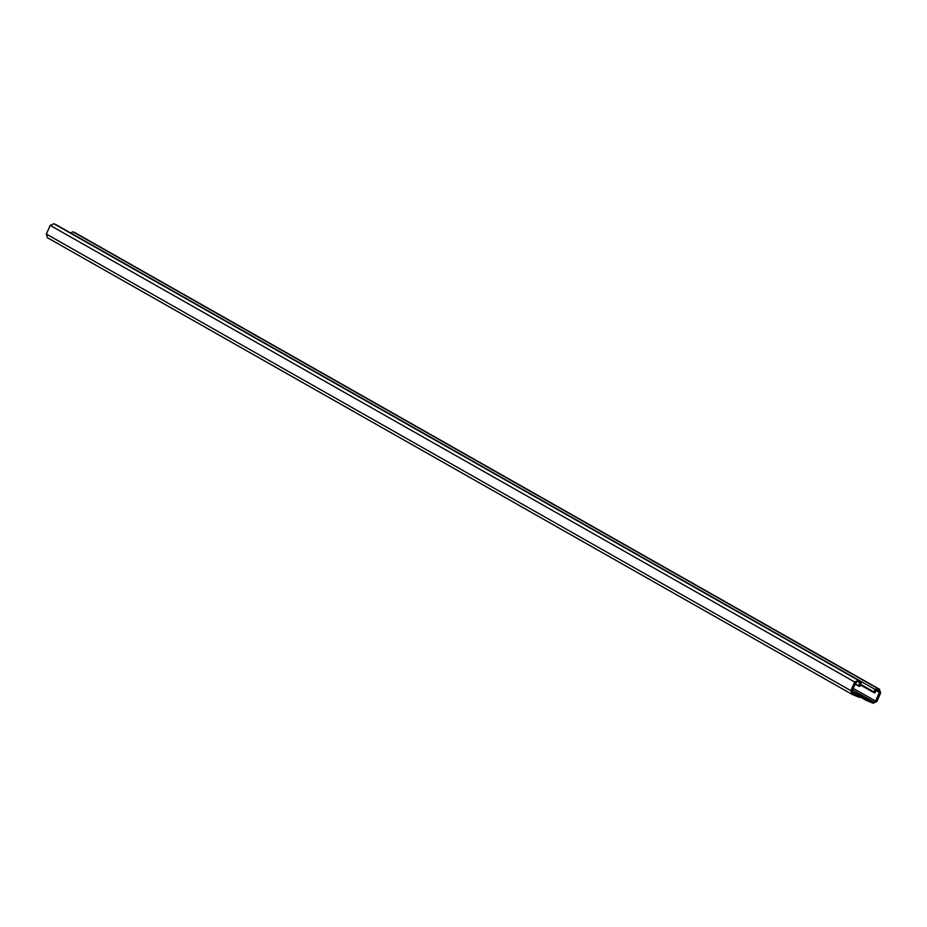 <?xml version="1.0" encoding="UTF-8"?>
<svg xmlns="http://www.w3.org/2000/svg" width="927" height="927" viewBox="0 0 927 927"><rect width="100%" height="100%" fill="white"/><g stroke="black" fill="none" stroke-linecap="round" stroke-linejoin="round"><path stroke-width="1.39" d="M851.264 691.218L866.444 698.888L865.864 700.186L859.711 696.698M852.145 694.381L850.847 690.638L854.706 681.982L858.402 680.337L860.465 681.218L55.968 224.647L53.893 223.755L50.209 225.4L46.35 234.056L47.381 237.683L851.878 694.253L859.375 697.44L859.955 696.142L851.925 691.588M55.794 224.554L860.291 681.136L861.125 683.535L860.013 686.026L859.132 686.42L858.819 685.516L859.723 682.434L857.823 681.635L855.899 682.481L852.052 691.136L852.713 693.095L859.955 696.142M857.266 681.53L859.723 682.434M859.132 686.42L855.412 683.581M866.444 698.888L873.686 701.948L875.598 701.09L879.456 692.434L878.784 690.488L876.884 689.688L875.181 692.434L874.3 692.828L873.987 691.924L875.088 689.445L877.463 688.39L879.364 689.19L880.65 692.944L876.791 701.6L873.107 703.245L865.864 700.186M70.568 232.932L72.966 231.808L75.365 232.897M874.3 692.828L873.987 691.924L860.743 684.404M74.855 232.619L879.619 689.317L75.122 232.747M857.417 694.705L857.753 693.952M47.636 237.81L851.635 694.103M852.573 689.966L873.686 701.948M70.591 232.862L875.088 689.445M72.966 231.808L877.463 688.39M46.35 234.056L850.847 690.638M50.209 225.4L854.706 681.982M53.893 223.755L858.402 680.337M853.257 688.413L875.598 701.09M876.05 690.499L879.456 692.434M874.231 692.793L860.476 684.983M859.062 686.386L855.157 684.161"/></g></svg>
